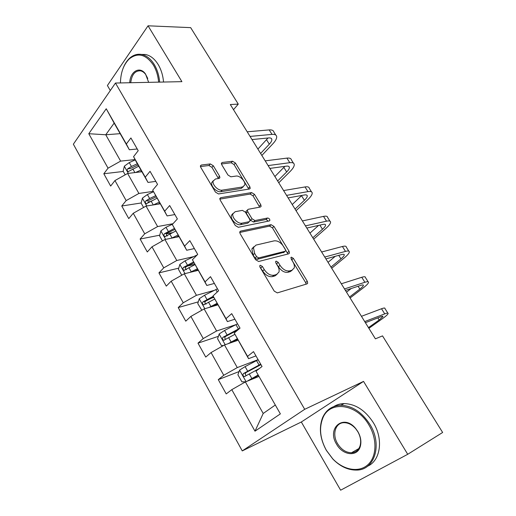 <?xml version="1.0" encoding="UTF-8"?>
<svg xmlns="http://www.w3.org/2000/svg" width="516" height="516" viewBox="0 0 516 516"><rect width="100%" height="100%" fill="white"/><g stroke="black" fill="none" stroke-linecap="round" stroke-linejoin="round"><path stroke-width="0.77" d="M260.283 265.25L259.716 265.811L259.993 267.133L274.241 291.134L277.318 292.895L307.014 283.897L307.684 283.213L307.272 281.239L293.372 258.355L291.34 257.155L290.843 257.639L292.914 261.896C294.249 264.173 294.681 266.198 294.204 267.978L291.94 270.223L289.502 270.9C286.064 271.358 282.91 269.507 280.02 265.347L278.214 262.341L276.131 261.115L275.602 261.638L275.879 262.954L277.692 265.972C279.008 268.243 279.433 270.281 278.963 272.087L276.55 274.506L274.002 275.215C270.429 275.705 267.178 273.822 264.257 269.565L262.425 266.495L260.283 265.25M213.321 165.771L210.335 163.933L201.324 165.03L200.395 165.83L200.75 167.332L215.462 192.12L218.513 193.952L249.434 189.017L250.221 188.321L249.847 186.727L235.444 163.017L232.568 161.231L222.248 162.488L221.39 163.217L221.745 164.72L227.937 174.995L230.871 176.801L235.999 176.079C239.798 175.311 245.868 181.555 244.732 185.07L242.585 186.966L222.209 190.14C218.3 190.997 212.05 184.741 213.153 181.071L215.54 178.955L219.023 178.465L219.893 177.697L219.539 176.156L213.321 165.771L211.915 167.339L208.935 165.513L200.421 166.558M181.903 81.657L148.053 25.8L190.675 27.645L238.276 104.122L230.31 104.529L375.409 338.844L382.517 335.877L442.638 432.479L407.717 454.293L363.541 381.395L304.704 409.311L115.468 83.037L181.903 81.657M240.591 231.11L239.746 231.916L240.127 233.664L255.581 259.703L258.651 261.489L288.754 253.808L289.463 253.117L289.063 251.273L273.964 226.421L271.074 224.679L240.591 231.11L239.74 231.948M235.277 225.492L220.197 200.092L219.829 198.473L220.719 197.667L251.595 192.584L254.478 194.345L260.754 204.678L261.135 206.342L260.367 207.039L248.209 209.29L247.396 210.038L247.777 211.708L252.021 218.778L254.981 220.551L267.578 218.016C269.004 218.21 269.771 219.016 269.874 220.442L269.346 220.925L238.334 227.304L235.277 225.492M304.704 409.311L242.262 450.913L73.362 144.196L115.468 83.037M123.279 171.454L103.819 173.757L110.663 186.063L114.958 180.548L126.162 200.595L121.75 206L128.761 218.61L133.244 213.276L144.719 233.812L140.113 239.031L147.299 251.956L151.981 246.809L163.74 267.862L158.934 272.88L166.294 286.122L171.183 281.181L183.245 302.763L178.22 307.575L185.766 321.152L190.875 316.424L203.24 338.56L197.996 343.146L205.736 357.072L211.07 352.57L223.757 375.28L218.281 379.634L226.221 393.914L231.794 389.657L254.994 431.183L280.369 413.877L255.981 371.152L262.044 366.515L253.504 351.628L247.545 356.369L248.564 358.678L234.225 333.033L240.024 328.137L231.716 313.651L226.014 318.636L227.408 321.603L213.037 295.913L218.59 290.772L210.496 276.666L205.039 281.891L206.793 285.471L192.404 259.748L197.712 254.388L189.824 240.643L184.605 246.087L186.695 250.26L172.286 224.512L177.369 218.932L169.68 205.536L164.688 211.192L167.107 215.92L152.684 190.159L157.541 184.38L150.046 171.318L145.273 177.175L147.995 182.432L136.463 162.224L133.567 156.658L138.211 150.691L130.909 137.959L126.336 143.996L129.348 149.756L114.152 123.124L105.754 134.766L120.641 161.115L135.082 159.579M103.819 173.757L108.044 168.171L88.791 133.715L106.231 108.766L126.336 143.996M133.567 156.658L145.273 177.175M152.684 190.159L164.688 211.192M172.286 224.512L184.605 246.087M192.404 259.748L205.039 281.891M213.037 295.913L226.014 318.636M234.225 333.033L247.545 356.369M255.981 371.152L280.369 413.877M153.304 191.359L138.901 193.442L127.613 173.46L141.887 171.731M155.826 181.38L147.995 182.432M127.613 173.46L114.958 180.548M138.901 193.442L126.162 200.595M173.028 223.699L157.612 226.563L146.047 206.084L160.199 203.814M174.86 214.559L167.107 215.92M146.047 206.084L133.244 213.276M157.612 226.563L144.719 233.812M193.719 256.613L176.788 260.503L164.933 239.514L178.949 236.683M194.371 248.57L186.695 250.26M164.933 239.514L151.981 246.809M176.788 260.503L163.74 267.862M214.263 290.373L196.448 295.3L184.289 273.783L198.163 270.352M214.379 283.439L206.793 285.471M184.289 273.783L171.183 281.181M196.448 295.3L183.245 302.763M235.799 324.706L216.604 330.988L204.136 308.916L217.855 304.866M234.903 319.204L227.408 321.603M204.136 308.916L190.875 316.424M216.604 330.988L203.24 338.56M258.103 359.646L237.283 367.592L224.499 344.952L238.044 340.244M255.955 355.898L248.564 358.678M224.499 344.952L211.07 352.57M237.283 367.592L223.757 375.28M254.994 431.183L263.205 413.477L245.384 381.924L258.748 376.525M245.384 381.924L231.794 389.657M363.541 381.395L301.325 421.998L340.631 490.2L407.717 454.293M148.053 25.8L107.405 85.508L110.301 90.539M301.325 421.998L242.262 450.913M233.509 109.689L238.276 104.122M263.205 413.477L275.093 405.17M120.17 133.663L105.754 134.766L88.791 133.715M137.243 149.001L129.348 149.756M106.231 108.766L114.152 123.124M120.641 161.115L108.044 168.171M239.063 371.578L218.281 379.634M218.391 336.329L197.996 343.146M213.779 297.435L211.728 298.022M198.299 301.854L178.22 307.575M252.227 248.202L253.35 247.938M194.725 264.321L187.424 266.069M178.749 268.146L158.934 272.88M172.138 232.755L166.533 233.851M159.715 235.186L140.113 239.031M149.834 201.621L147.815 201.937M141.165 202.975L121.75 206M259.89 266.94L262.67 270.984C265.585 275.234 268.83 277.111 272.403 276.621L274.002 275.215M276.995 274.351L274.944 275.905L272.403 276.621M292.282 270.107L290.34 271.603L287.902 272.287C284.464 272.751 281.31 270.906 278.434 266.746L275.841 262.889M306.123 284.161L305.646 282.594L291.179 259.032M287.947 254.014L272.442 227.859L269.552 226.118L239.708 232.464M256.575 256.652L258.71 257.897L285.167 251.266L285.671 250.782L285.393 249.492L283.523 246.409C280.723 242.372 277.614 240.52 274.19 240.849L256.02 245.087L253.427 247.615L254.665 253.44L256.575 256.652L255.014 258.09L257.149 259.335L258.71 257.897M284.09 252.24L257.149 259.335M253.749 246.79L251.879 249.073L253.111 254.891L254.665 253.44M255.014 258.09L253.111 254.891M219.822 199.112L250.131 194.074L251.595 192.584M259.671 207.168L253.014 195.835L250.131 194.074M246.635 210.799L245.913 211.528L246.287 213.198L250.518 220.255L253.479 222.022L266.075 219.468L267.578 218.016M268.307 221.138L266.075 219.468M235.173 211.708L232.89 213.83C231.658 217.662 238.076 224.228 242.01 223.164L249.215 221.712L250.021 220.958L249.647 219.248L245.39 212.16L242.41 210.367L235.173 211.708M233.019 213.411L231.4 215.34C230.168 219.171 236.573 225.724 240.508 224.654L242.01 223.164M249.26 221.699L247.706 223.196L240.508 224.654M218.462 178.549L211.915 167.339M213.237 180.761L211.728 182.632C210.618 186.302 216.862 192.545 220.764 191.681L222.209 190.14M243.223 186.805L241.133 188.475L220.764 191.681M248.764 189.12L234.032 164.552L231.162 162.772L221.422 163.972M247.087 381.24L257.948 375.119M249.505 380.26L258.187 375.538M245.635 381.821L241.869 381.808L237.895 374.771L239.618 370.049L245.094 366.618L258.161 359.742M260.703 364.173L243.513 373.532C242.559 374.951 242.868 375.964 244.449 376.583L259.477 368.476M246.371 375.558C245.048 374.655 244.958 373.642 246.1 372.52L260.973 364.638M368.895 328.324L382.369 318.727C385.82 316.256 387.742 314.541 388.129 313.593C388.335 312.844 387.206 312.935 384.736 313.87L364.722 321.591M387.819 313.102L384.955 308.555C385.142 307.775 384.001 307.846 381.524 308.755L361.452 316.308M365.412 322.7L380.653 316.792C382.317 316.153 383.085 316.089 382.949 316.592L379.15 319.991L368.456 327.621M326.376 450.326L332.697 458.776C343.211 469.915 358.594 472.959 367.656 464.942C376.796 457.047 377.467 439.135 368.914 424.984C356.524 403.222 329.356 400.319 322.713 418.341C318.94 428.254 320.159 438.916 326.376 450.326M369.927 424.404C382.659 444.495 374.719 470.121 356.717 470.076C348.145 470.218 340.179 466.529 332.814 459.014L326.344 450.365C319.985 438.697 318.733 427.783 322.597 417.631C326.17 409.768 332.227 405.647 340.753 405.273C352.157 405.686 361.884 412.065 369.927 424.404M336.593 444.237C326.396 428.241 343.598 413.38 355.724 428.57L357.852 431.576C360.826 436.858 361.606 441.922 360.2 446.753C357.201 457.189 342.598 455.344 336.593 444.237M357.782 431.64L355.756 428.79C352.215 424.758 348.332 422.727 344.101 422.688C335.426 422.559 331.853 434.44 337.574 443.683C341.308 449.597 345.952 452.622 351.506 452.751C355.653 452.461 358.485 450.229 360.007 446.056C361.348 441.464 360.607 436.659 357.782 431.64M333.91 406.505C336.942 404.621 340.36 403.647 344.178 403.583C355.563 403.976 365.27 410.31 373.287 422.578C383.652 439.122 380.569 460.704 367.534 466.232M158.638 82.141C158.038 75.684 156.296 70.002 153.407 65.087C145.918 54.29 137.882 52.219 129.303 58.876C123.621 64.461 120.673 72.485 120.447 82.934M122.776 69.17C124.395 64.59 126.665 60.946 129.593 58.237C133.186 55.031 137.133 53.761 141.429 54.438C146.428 55.406 150.717 58.792 154.297 64.59C157.27 69.641 159.063 75.484 159.67 82.115M129.755 82.741C130.071 71.414 139.913 65.687 145.506 74.007L148.666 82.347M147.757 78.484L145.725 74.543C144.157 72.414 142.371 71.169 140.346 70.808C134.947 70.718 131.748 74.685 130.748 82.715M141.3 54.419L145.351 54.483C150.35 55.444 154.632 58.811 158.212 64.584C161.179 69.615 162.959 75.433 163.559 82.038M228.04 343.721L237.212 338.786M231.271 342.598L237.534 339.354M223.538 345.501L221.441 345.585L217.578 338.722L219.203 333.936L224.563 330.472L237.554 323.822M239.979 328.176L222.989 337.27C222.067 338.657 222.357 339.657 223.841 340.263L234.845 334.362M225.66 339.276C224.563 338.341 224.55 337.374 225.608 336.387L237.702 330.098M208.999 307.484L216.997 303.356M212.921 306.323L217.397 304.059M201.82 310.232L197.757 303.563L199.292 298.712L204.549 295.229L217.455 288.799M213.237 296.326L202.975 301.905C202.091 303.266 202.349 304.247 203.755 304.846L214.585 299.099M206.11 304.124C204.659 303.434 204.497 302.44 205.626 301.144L213.605 297.081M350.1 297.971L363.122 287.986C366.457 285.413 368.256 283.561 368.521 282.439C368.618 281.53 367.411 281.478 364.896 282.278L344.507 288.941M368.102 281.775L365.418 277.505C365.502 276.576 364.283 276.499 361.755 277.279L341.315 283.781M345.43 290.431L360.955 285.316C362.651 284.774 363.47 284.806 363.406 285.413C363.232 286.154 362.045 287.38 359.846 289.083L349.513 297.023M351.209 288.528L346.513 292.179M276.473 274.57L276.937 274.441M331.698 268.255L344.288 257.91C347.507 255.239 349.19 253.253 349.338 251.963C349.338 250.905 348.061 250.712 345.494 251.389L324.757 257.045M348.822 251.144L346.307 247.138C346.288 246.061 344.998 245.848 342.424 246.5L321.629 252.001M325.899 258.897L341.689 254.536C343.417 254.078 344.282 254.201 344.288 254.91C344.191 255.768 343.082 257.078 340.953 258.851L330.969 267.075M335.271 256.31L328.034 262.341M190.165 272.332L197.28 268.804M194.416 271.281L197.757 269.636M181.767 275.209L178.42 269.262L179.871 264.353L185.031 260.844L197.144 254.956M193.519 261.993L183.457 267.411C182.606 268.746 182.845 269.713 184.167 270.307L194.913 264.656M186.431 269.675C185.16 268.913 185.063 267.946 186.134 266.772L193.958 262.876M171.635 238.16L178.046 235.09M176.04 237.27L178.588 236.051M162.443 240.92L159.547 235.793L160.921 230.833L165.978 227.298L172.608 224.157M174.305 228.478L164.411 233.754C163.591 235.07 163.811 236.018 165.062 236.605L175.73 231.039M167.255 236.038C166.146 235.238 166.1 234.296 167.12 233.226L174.834 229.472M157.909 204.181L159.883 203.265M153.446 204.897L159.27 202.188M143.583 207.464L141.132 203.117L142.422 198.105L147.389 194.558L153.497 191.739M155.587 195.745L149.627 198.505L145.822 200.911C145.028 202.201 145.228 203.136 146.421 203.71L157.012 198.234M145.822 200.911L148.55 200.485L156.219 196.841M313.683 239.166L325.86 228.472C328.969 225.711 330.543 223.602 330.575 222.144C330.479 220.945 329.131 220.622 326.518 221.177L305.446 225.866M329.963 221.171L327.608 217.43C327.499 216.204 326.131 215.862 323.519 216.391L302.395 220.932M306.807 228.059L322.842 224.434C324.603 224.054 325.519 224.267 325.583 225.073C325.564 226.034 324.525 227.427 322.474 229.259L312.819 237.766M318.643 225.382L309.948 233.129M296.049 210.683L307.82 199.66C310.819 196.809 312.29 194.577 312.212 192.965C312.025 191.636 310.606 191.184 307.955 191.617L286.574 195.383M311.509 191.849L309.31 188.346C309.103 186.992 307.678 186.521 305.02 186.94L283.587 190.559M288.134 197.905L304.408 194.977C306.194 194.68 307.149 194.977 307.278 195.874C307.33 196.931 306.362 198.408 304.382 200.298L295.049 209.07M301.796 195.448L292.237 204.53M278.769 182.787L290.153 171.441C293.056 168.513 294.417 166.165 294.243 164.404C293.965 162.946 292.482 162.372 289.792 162.695L268.114 165.571M293.449 163.146L291.398 159.889C291.108 158.406 289.611 157.812 286.915 158.115L265.192 160.857M269.868 168.41L286.361 166.152C288.173 165.926 289.173 166.307 289.366 167.287C289.482 168.448 288.586 170.003 286.67 171.951L277.647 180.974M284.877 166.352L274.893 176.524M140.088 171.951L141.616 171.254M135.585 172.492L140.939 170.061M125.182 174.821L123.143 171.215L124.362 166.158L129.239 162.592L135.244 159.889M137.346 163.772L131.425 166.449L127.671 168.842C126.91 170.112 127.097 171.035 128.22 171.596L138.733 166.204M127.671 168.842L130.425 168.519L138.036 164.985M261.844 155.451L272.854 143.816C275.654 140.804 276.918 138.346 276.647 136.443C276.286 134.857 274.738 134.173 272.009 134.386L250.06 136.417M275.77 135.057L273.861 132.019C273.486 130.413 271.932 129.709 269.197 129.903L247.203 131.806M251.995 139.552L268.701 137.933C270.539 137.778 271.577 138.236 271.822 139.307C272.009 140.558 271.171 142.184 269.326 144.183L260.606 153.446M268.017 137.998L257.903 149.085M262.67 270.984L264.257 269.565M274.944 275.905L276.55 274.506M276.634 263.747L278.214 262.341M278.434 266.746L280.02 265.347M287.902 272.287L289.502 270.9M290.34 271.603L291.94 270.223M291.785 259.741L293.372 258.355M305.646 282.594L307.272 281.239M260.844 267.92L262.425 266.495M269.552 226.118L271.074 224.679M272.442 227.859L273.964 226.421M287.496 252.672L289.063 251.273M283.6 252.672L285.167 251.266M219.803 198.634L220.719 197.667M253.014 195.835L254.478 194.345M259.271 206.148L260.754 204.678M246.287 213.198L247.777 211.708M250.518 220.255L252.021 218.778M253.479 222.022L254.981 220.551M247.706 223.196L249.215 221.712M218.113 177.71L219.539 176.156M241.133 188.475L242.585 186.966M221.358 163.469L222.248 162.488M231.162 162.772L232.568 161.231M234.032 164.552L235.444 163.017M248.396 188.224L249.847 186.727M200.369 166.12L201.324 165.03M208.935 165.513L210.335 163.933M239.572 370.172L246.061 381.653M256.523 360.587L259.071 365.025M249.234 373.913L251.782 378.402M245.094 366.618L247.628 371.088M246.1 372.52L243.513 373.532M384.736 313.87L381.524 308.755M379.15 319.991L377.835 317.882M219.158 334.052L225.182 344.714M235.928 324.641L238.405 328.969M228.601 337.587L231.084 341.96M224.563 330.472L227.04 334.826M225.608 336.387L222.989 337.27M199.253 298.835L204.839 308.716M215.836 289.586L217.236 292.024M208.49 302.163L210.909 306.427M204.549 295.229L206.961 299.474M205.626 301.144L202.975 301.905M364.896 282.278L361.755 277.279M359.846 289.083L358.078 286.264M345.494 251.389L342.424 246.5M340.953 258.851L338.767 255.343M179.832 264.476L184.992 273.609M188.869 267.611L191.23 271.777M185.031 260.844L187.379 264.992M186.134 266.772L183.457 267.411M160.882 230.955L165.642 239.372M169.725 233.903L172.034 237.966M165.978 227.298L168.274 231.342M167.12 233.226L164.411 233.754M142.39 198.234L146.763 205.968M151.046 201.001L153.271 204.923M147.389 194.558L149.627 198.505M326.518 221.177L323.519 216.391M322.474 229.259L319.875 225.105M307.955 191.617L305.02 186.94M304.382 200.298L301.518 195.719M289.792 162.695L286.915 158.115M286.67 171.951L283.865 167.461M124.337 166.287L128.336 173.37M132.805 168.887L134.902 172.576M129.239 162.592L131.425 166.449M272.009 134.386L269.197 129.903M269.326 144.183L266.579 139.791M306.781 283.968L307.684 283.213M288.657 253.833L289.463 253.117M251.879 249.073L253.427 247.615M260.445 207.026L261.135 206.342M245.913 211.528L247.396 210.038M269.365 220.925L269.874 220.442M231.4 215.34L232.89 213.83M219.236 178.42L219.893 177.697M211.728 182.632L213.153 181.071M249.57 188.985L250.221 188.321M245.274 376.254L244.449 376.583M382.949 316.592L382.743 316.269M344.178 403.583L340.753 405.273M351.506 452.751L358.82 448.578M360.007 446.056L360.2 446.753M322.713 418.341L322.597 417.631M145.725 74.543L145.506 74.007M145.351 54.483L141.429 54.438M129.303 58.876L129.593 58.237M224.557 340.018L223.841 340.263M204.394 304.666L203.755 304.846M363.406 285.413L363.129 284.974M344.288 254.91L343.946 254.369M184.734 270.171L184.167 270.307M165.559 236.502L165.062 236.605M146.854 203.646L146.421 203.71M325.583 225.073L325.177 224.428M307.278 195.874L306.814 195.125M289.366 167.287L288.837 166.449M128.594 171.557L128.22 171.602M271.822 139.307L271.242 138.378"/></g></svg>
